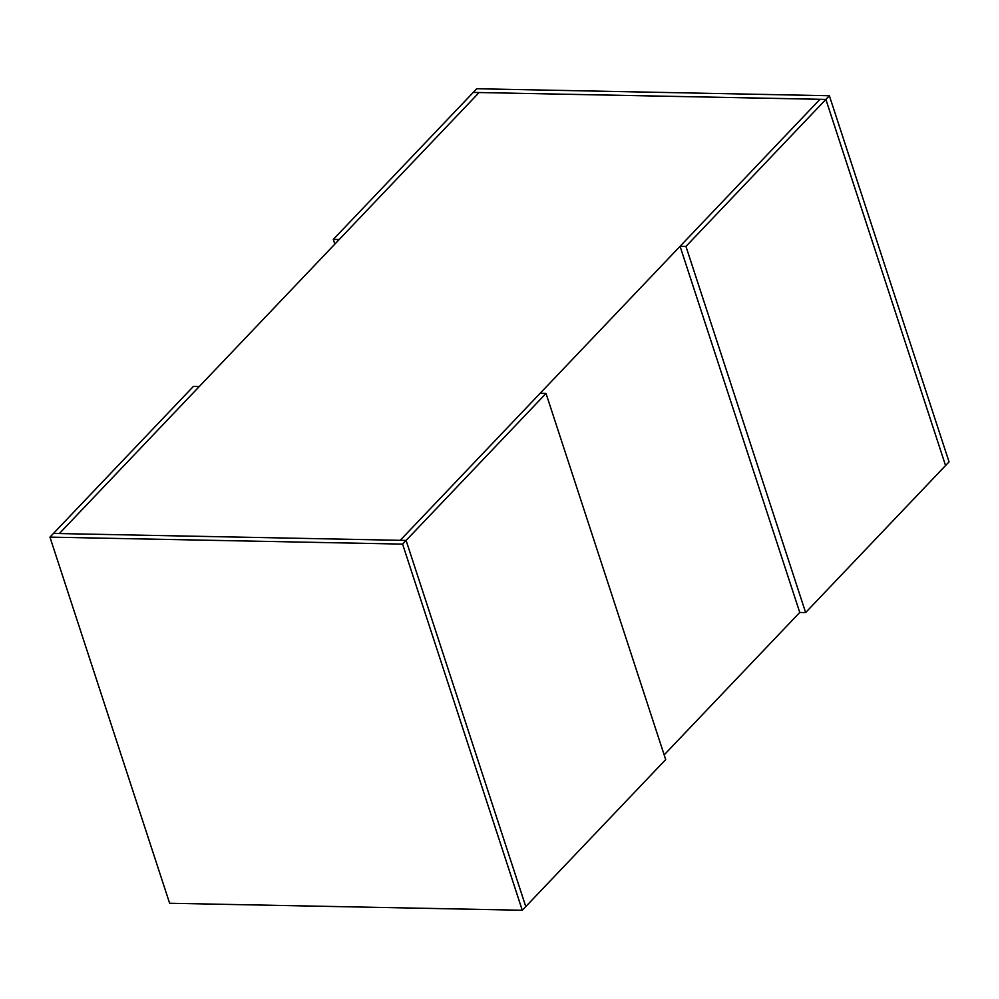 <?xml version="1.0" encoding="UTF-8"?>
<svg xmlns="http://www.w3.org/2000/svg" width="999" height="999" viewBox="0 0 999 999"><rect width="100%" height="100%" fill="white"/><g stroke="black" fill="none" stroke-linecap="round" stroke-linejoin="round"><path stroke-width="1.5" d="M522.265 910.251L525.774 906.58L406.094 540.434L53.447 533.441L406.094 540.434L402.597 544.105L522.265 910.251L169.63 903.258L49.95 537.125L193.369 386.438L199.251 386.551L59.328 533.566L479.108 92.532L820.004 99.288L400.212 540.322L540.147 393.306L546.016 393.431L406.094 540.434L525.774 906.58L665.696 759.577L546.016 393.431M664.16 754.894L799.749 612.449L680.069 246.303L820.004 99.288L825.873 99.413L685.951 246.416L805.631 612.562L945.554 465.559L825.873 99.413L945.554 465.559L949.05 461.875L829.37 95.742L825.873 99.413L473.226 92.42L479.108 92.532L339.185 239.548L333.304 239.423L476.735 88.749L829.37 95.742M334.84 244.106L333.304 239.423M799.749 612.449L805.631 612.562M680.069 246.303L685.951 246.416M49.95 537.125L402.597 544.105"/></g></svg>
